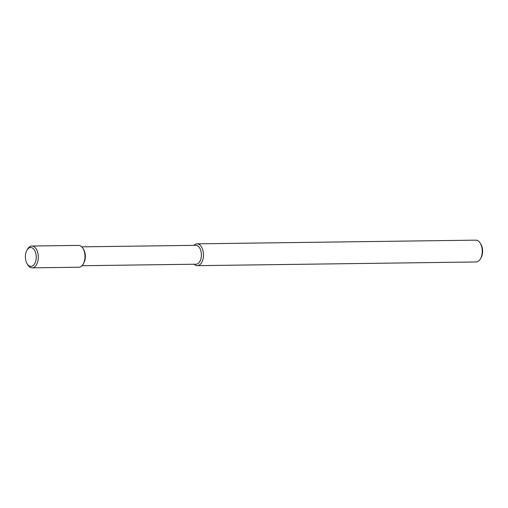 <?xml version="1.0" encoding="UTF-8"?>
<svg xmlns="http://www.w3.org/2000/svg" width="508" height="508" viewBox="0 0 508 508"><rect width="100%" height="100%" fill="white"/><g stroke="black" fill="none" stroke-linecap="round" stroke-linejoin="round"><path stroke-width="0.76" d="M193.904 245.358A10.916 6.274 89.2 0 1 197.034 243.84L475.837 240.151A10.916 6.274 89.2 0 1 480.289 243.237L480.917 244.285A9.436 5.423 89.2 0 1 482.6 250.444A9.436 5.423 89.2 0 1 481.095 257.708L480.492 258.762A10.916 6.274 89.2 0 1 476.129 261.969L197.32 265.665A10.916 6.274 89.2 0 1 194.151 264.23M480.289 243.237A10.916 6.274 89.2 0 1 482.238 250.368A10.916 6.274 89.2 0 1 480.492 258.762M197.034 243.84A10.916 6.274 89.2 0 1 203.435 254.064A10.916 6.274 89.2 0 1 197.32 265.665M81.731 246.844L195.847 245.332A9.436 5.423 89.2 0 1 201.378 254.171A9.436 5.423 89.2 0 1 196.094 264.204L81.978 265.716M26.905 250.292L27.508 249.238A10.916 6.274 89.2 0 1 31.871 246.031L78.562 245.408A10.916 6.274 89.2 0 1 83.014 248.501L83.636 249.542A9.436 5.423 89.2 0 1 85.325 255.708A9.436 5.423 89.2 0 1 83.814 262.966L83.217 264.027A10.916 6.274 89.2 0 1 78.848 267.233L32.163 267.849A10.916 6.274 89.2 0 1 27.711 264.763L27.083 263.716A9.436 5.423 89.2 0 1 25.4 257.556A9.436 5.423 89.2 0 1 26.905 250.292A9.436 5.423 89.2 0 1 32.645 248.126A9.436 5.423 89.2 0 1 36.22 256.356A9.436 5.423 89.2 0 1 33.153 265.525A9.436 5.423 89.2 0 1 27.083 263.716M83.014 248.501A10.916 6.274 89.2 0 1 84.963 255.632A10.916 6.274 89.2 0 1 83.217 264.027M31.871 246.031A10.916 6.274 89.2 0 1 38.271 256.248A10.916 6.274 89.2 0 1 32.163 267.849"/></g></svg>
